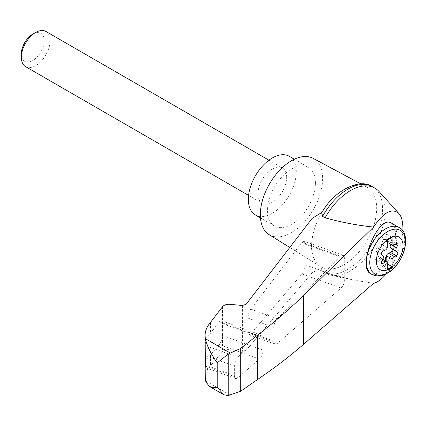 <?xml version="1.0" encoding="UTF-8"?>
<svg xmlns="http://www.w3.org/2000/svg" width="427" height="427" viewBox="0 0 427 427"><rect width="100%" height="100%" fill="white"/><g stroke="black" fill="none" stroke-linecap="round" stroke-linejoin="round"><path stroke-width="0.32" stroke-dasharray="2.13 1.6" d="M386.35 273.771C395.866 261.185 401.359 246.918 402.816 230.975M373.566 283.357L355.013 280.309L325.118 272.805A49.116 28.358 120 0 0 325.838 273.248A49.116 28.358 120 0 0 330.77 275.132A49.116 28.358 120 0 0 374.959 244.89A49.116 28.358 120 0 0 379.053 191.504M312.073 218.427L312.073 239.622C311.256 244.65 311.256 248.669 312.073 251.674A45.988 26.554 120 0 0 320.757 266.694A45.988 26.554 120 0 0 322.15 267.462L312.073 272.869L246.128 350.311L242.413 351.288L229.95 349.686C226.614 349.382 224.138 350.033 222.52 351.645L210.479 365.784C206.908 369.558 205.104 373.604 205.072 377.927M360.906 183.93L366.734 187.047A45.988 26.554 120 0 1 376.689 208.344A45.988 26.554 120 0 1 357.239 253.958A45.988 26.554 120 0 1 322.15 267.462C320.88 268.802 321.029 270.099 322.593 271.348L325.118 272.805M323.047 271.631L322.593 271.348A49.116 28.358 120 0 0 323.047 271.631A49.116 28.358 120 0 0 323.314 271.791A49.116 28.358 120 0 0 372.429 243.433A49.116 28.358 120 0 0 372.429 186.716M321.803 212.71L322.15 212.198A45.988 26.554 120 0 0 312.073 239.622A45.988 26.554 120 0 0 312.073 251.674L312.073 272.869M302.001 273.963C303.8 271.492 304.798 268.418 304.985 264.74L304.985 244.105L303.949 241.143L302.001 242.274L250.798 309.127C249.101 311.646 248.172 314.64 248.012 318.099L248.012 331.827L249.053 334.789L250.798 333.909L302.001 273.963L341.04 288.049A6.773 2.93 109.8 0 0 344.754 279.087L344.754 258.452A6.773 2.93 109.8 0 0 343.463 255.399A6.773 2.93 109.8 0 0 341.04 256.36L277.315 318.691A6.773 2.93 109.8 0 0 273.851 327.418L273.851 341.146A6.773 2.93 109.8 0 0 275.143 344.199A6.773 2.93 109.8 0 0 277.315 343.473L341.04 288.049M205.472 363.585L206.615 360.372L208.483 357.276L219.27 344.621C221.069 342.15 222.067 339.075 222.253 335.398L222.253 323.618L221.218 320.65L219.27 321.787L210.479 333.263C207.186 337.133 205.398 341.216 205.104 345.518L205.072 346.719M210.479 322.39L210.479 333.263M210.479 354.912L210.479 365.784M234.359 375.493A6.773 2.93 109.8 0 0 235.651 378.552A6.773 2.93 109.8 0 0 237.823 377.82L259.365 359.086A6.773 2.93 109.8 0 0 263.08 350.124L263.08 338.344A6.773 2.93 109.8 0 0 261.788 335.291A6.773 2.93 109.8 0 0 259.365 336.252L237.823 357.319A6.773 2.93 109.8 0 0 234.359 366.051L234.359 375.493L205.472 365.074M391.404 223.097L391.901 223.417C396.731 228.867 396.731 238.773 391.901 253.142C388.944 260.598 385.303 266.384 380.985 270.494C376.94 274.134 373.465 275.18 370.561 273.643M386.504 241.559L385.746 239.83A2.034 1.174 120 0 0 385.432 239.462L384.951 239.184A2.034 1.174 120 0 1 385.266 239.552L386.504 241.559A3.389 1.954 120 0 0 386.809 242.002L387.289 242.28M386.809 242.002L386.809 234.306L392.077 237.348M384.951 239.184A2.034 1.174 120 0 0 382.603 241.09L381.845 243.694L382.32 243.972L383.083 241.367A2.034 1.174 120 0 1 385.432 239.462M386.024 241.282A3.389 1.954 120 0 0 386.552 241.895A3.389 1.954 120 0 0 388.575 241.506L394.324 244.826M390.748 244.319L391.911 241.922A2.034 1.174 120 0 0 391.794 239.798A2.034 1.174 120 0 0 390.582 240.027L388.575 241.506M386.809 234.306L382.016 237.07L382.016 244.767A3.389 1.954 120 0 0 382.32 243.972M382.87 259.146L381.316 258.25A3.389 1.954 120 0 1 381.845 258.863L382.32 259.141A3.389 1.954 120 0 0 382.016 258.698L382.016 266.389L386.809 263.624L387.289 263.902M382.016 266.389L387.289 269.432M382.016 244.767L387.289 247.809M382.016 237.07L387.289 240.113M381.823 263.667L376.075 260.347A2.034 1.174 120 0 1 375.957 258.223L377.201 255.661A3.389 1.954 120 0 0 377.201 252.261L375.957 251.135A2.034 1.174 120 0 1 375.845 249.352A2.034 1.174 120 0 1 377.287 247.703L379.293 246.87A3.389 1.954 120 0 0 381.845 243.694M382.016 258.698L387.289 261.74M381.316 258.25A3.389 1.954 120 0 0 379.293 258.639L382.277 260.363M381.845 258.863L382.603 260.593A2.034 1.174 120 0 0 382.918 260.961A2.034 1.174 120 0 0 384.679 260.192M382.32 259.141L383.083 260.87A2.034 1.174 120 0 0 383.398 261.239A2.034 1.174 120 0 0 385.154 260.47M376.075 260.347A2.034 1.174 120 0 0 377.287 260.118L379.293 258.639M45.886 31.433A20.325 11.737 -60 0 1 48.998 47.717A20.325 11.737 -60 0 1 35.724 65.63A20.325 11.737 -60 0 1 25.561 66.633M286.682 177.333A20.325 11.737 120 0 0 282.477 168.024A20.325 11.737 120 0 0 262.151 179.762A20.325 11.737 120 0 0 262.151 203.231A20.325 11.737 120 0 0 272.314 202.222A20.325 11.737 120 0 0 286.682 177.333M32.783 34.133A16.167 9.335 -60 0 1 44.216 40.736A16.167 9.335 -60 0 1 32.783 60.538A16.167 9.335 -60 0 1 21.35 53.935M255.378 214.968A33.877 19.557 120 0 0 281.478 205.889A33.877 19.557 120 0 0 296.269 171.798A33.877 19.557 120 0 0 289.25 156.293M315.43 182.863A33.877 19.557 120 0 0 308.411 167.357A33.877 19.557 120 0 0 274.54 186.914A33.877 19.557 120 0 0 274.54 226.027A33.877 19.557 120 0 0 300.64 216.953A33.877 19.557 120 0 0 315.43 182.863M322.086 212.24L322.15 212.198A45.988 26.554 120 0 1 366.734 187.047M386.809 263.624L386.809 261.42M269.053 234.588A44.04 25.423 120 0 0 303.127 223.31A44.04 25.423 120 0 0 322.615 178.716A44.04 25.423 120 0 0 313.082 158.326M230.217 395.098L205.339 380.729M246.128 304.286L246.128 350.311M242.413 305.492L242.413 351.288M229.95 304.302L229.95 349.686M222.52 306.714L222.52 351.645M205.446 366.142L237.823 377.82M205.472 355.627L234.359 366.051M205.104 345.518L237.823 357.319M391.901 223.417A27.098 15.644 -60 0 1 391.901 253.142M399.08 227.527A27.098 15.644 -60 0 1 403.232 249.24A27.098 15.644 -60 0 1 385.533 273.12A27.098 15.644 -60 0 1 371.981 274.465M382.603 241.09L383.083 241.367M385.266 239.552L385.746 239.83M390.582 240.027L396.331 243.347M391.911 241.922L395.471 243.977M379.293 246.87L385.042 250.19M382.603 260.593L383.083 260.87M377.287 260.118L381.412 262.498M375.957 258.223L381.706 261.543M377.201 255.661L382.95 258.981M377.201 252.261L382.95 255.581M375.957 251.135L381.706 254.455M377.287 247.703L383.035 251.023M304.985 264.74L344.754 279.087M250.798 333.909L277.315 343.473M248.012 331.827L273.851 341.146M248.012 318.099L273.851 327.418M250.798 309.127L277.315 318.691M302.001 242.274L341.04 256.36M304.985 244.105L344.754 258.452M219.27 344.621L259.365 359.086M222.253 335.398L263.08 350.124M222.253 323.618L263.08 338.344M219.27 321.787L259.365 336.252M355.013 280.309L330.77 275.132M235.651 378.552L205.173 367.556M387.289 242.317L386.552 241.895M397.542 243.118L391.794 239.798M383.398 261.239L382.918 260.961M248.599 195.406L262.151 203.231M268.925 160.205L282.477 168.024M308.411 167.357L294.342 159.234M274.54 226.027L260.47 217.903M325.838 273.248L323.314 271.791M275.143 344.199L249.053 334.789M343.463 255.399L303.949 241.143M261.788 335.291L221.218 320.65M289.778 247.457L320.757 266.694"/><path stroke-width="0.64" d="M402.816 230.975C403.216 222.83 401.898 216.996 398.866 213.463C391.959 207.687 383.526 212.23 373.566 227.089L303.608 295.42C289.437 309.169 274.054 322.433 257.46 335.206L240.695 348.427L228.215 354.031L228.215 395.567L240.695 391.239L257.46 379.571C274.054 368.32 289.437 356.561 303.608 344.301L373.566 283.357C377.671 282.338 381.93 279.141 386.35 273.771M398.866 213.463L379.053 191.504A49.116 28.358 120 0 0 374.959 188.174A49.116 28.358 120 0 0 325.118 217.807C340.581 222.173 356.732 225.264 373.566 227.089M205.173 367.556L205.339 380.729L209.065 386.243L212.817 387.577L217.22 387.289L217.22 362.891C210.911 353.94 206.951 345.859 205.339 338.643L205.072 335.643C205.104 331.005 206.908 326.586 210.479 322.39L222.52 306.714C224.138 304.915 226.614 304.109 229.95 304.302L242.413 305.492L246.128 304.286L312.073 218.427L322.086 212.24M205.072 335.643L205.472 365.074C205.243 368.058 205.12 368.373 205.104 366.019L205.472 363.585M205.072 366.852L205.104 366.019L205.446 366.142M228.215 354.031L217.22 362.891M240.695 348.427L240.695 391.239M257.46 335.206L257.46 379.571M391.404 223.091L399.08 227.527A27.098 15.644 -60 0 0 371.981 243.171A27.098 15.644 -60 0 0 371.981 274.465L370.561 273.643C356.673 267.137 378.525 214.146 391.404 223.097M389.68 268.791A18.863 10.888 -60 0 1 378.135 252.362A18.863 10.888 -60 0 1 401.231 239.024A18.863 10.888 -60 0 1 389.68 268.791M385.042 250.19A3.389 1.954 120 0 0 387.289 247.809L387.289 240.113L392.077 237.348L392.077 245.045A3.389 1.954 120 0 0 392.301 245.215A3.389 1.954 120 0 0 394.324 244.826L396.331 243.347A2.034 1.174 120 0 1 397.542 243.118A2.034 1.174 120 0 1 397.66 245.242L396.416 247.804A3.389 1.954 120 0 0 396.416 251.204L397.66 252.33A2.034 1.174 120 0 1 397.772 254.113A2.034 1.174 120 0 1 396.331 255.762L394.324 256.595A3.389 1.954 120 0 0 392.077 258.97L392.077 266.667L387.289 269.432L387.289 261.74A3.389 1.954 120 0 0 387.065 261.57A3.389 1.954 120 0 0 385.042 261.954L383.035 263.438A2.034 1.174 120 0 1 381.823 263.667A2.034 1.174 120 0 1 381.706 261.543L382.95 258.981A3.389 1.954 120 0 0 382.95 255.581L381.706 254.455A2.034 1.174 120 0 1 381.594 252.667A2.034 1.174 120 0 1 383.035 251.023L385.042 250.19M387.289 242.28L392.077 245.045M384.679 260.192A2.034 1.174 120 0 0 385.266 259.056L386.024 256.451A3.389 1.954 120 0 1 388.575 253.275L390.582 252.442A2.034 1.174 120 0 0 392.023 250.793A2.034 1.174 120 0 0 391.911 249.01L390.668 247.884A3.389 1.954 120 0 1 390.668 244.484L390.748 244.319M387.289 263.902L392.077 266.667M386.809 261.42L386.809 255.928L392.077 258.97M386.809 255.928A3.389 1.954 120 0 0 386.504 256.728L385.746 259.328A2.034 1.174 120 0 1 385.154 260.47M248.599 195.406L25.561 66.633A20.325 11.737 -60 0 1 21.35 57.33A20.325 11.737 -60 0 1 35.724 32.441A20.325 11.737 -60 0 1 45.886 31.433L268.925 160.205M21.35 57.33L21.35 53.935A16.167 9.335 -60 0 1 32.783 34.133L35.724 32.441M294.342 159.234L289.25 156.293A33.877 19.557 120 0 0 255.378 175.849A33.877 19.557 120 0 0 255.378 214.968L260.47 217.903M374.959 188.174L372.429 186.716A49.116 28.358 120 0 0 372.163 186.562A49.116 28.358 120 0 0 322.593 216.35L325.118 217.807M228.215 395.567L223.78 394.74L217.22 387.289M322.593 216.35L321.803 212.71C334.442 189.471 360.783 178.118 372.163 186.562M360.906 183.93L313.082 158.326A44.04 25.423 120 0 0 269.458 183.978A44.04 25.423 120 0 0 269.053 234.588L289.778 247.457M230.217 353.006L205.339 338.643M303.608 295.42L303.608 344.301M387.647 272.869A25.294 14.603 -60 0 1 372.163 250.836A25.294 14.603 -60 0 1 403.136 232.95A25.294 14.603 -60 0 1 387.647 272.869M395.471 243.977L397.66 245.242M390.668 244.484L396.416 247.804M382.277 260.363L385.042 261.954M388.575 253.275L394.324 256.595M386.024 256.451L386.504 256.728M385.266 259.056L385.746 259.328M381.412 262.498L383.035 263.438M390.582 252.442L396.331 255.762M391.911 249.01L397.66 252.33M390.668 247.884L396.416 251.204M371.981 274.465C377.292 276.797 382.373 276.402 387.225 273.291C403.899 264.58 412.317 233.569 399.08 227.527M392.301 245.215L387.289 242.317M387.065 261.57L382.87 259.146M209.065 386.243L223.78 394.74"/></g></svg>
